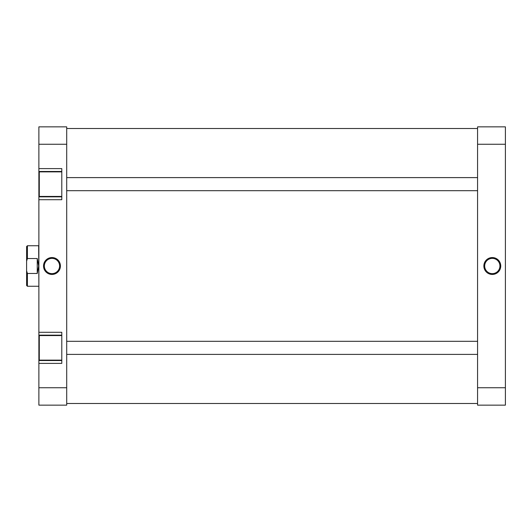 <?xml version="1.0" encoding="UTF-8"?>
<svg xmlns="http://www.w3.org/2000/svg" width="532" height="532" viewBox="0 0 532 532"><rect width="100%" height="100%" fill="white"/><g stroke="black" fill="none" stroke-linecap="round" stroke-linejoin="round"><path stroke-width="0.8" d="M61.792 360.124L39.288 360.124L39.288 335.572L61.792 335.572M61.792 196.428L39.288 196.428L39.288 171.876L61.792 171.876M51.97 257.555A8.445 8.445 0 0 1 60.415 266A8.445 8.445 0 0 1 51.97 274.445A8.445 8.445 0 0 1 43.531 266A8.445 8.445 0 0 1 51.97 257.555M51.97 273.628A7.628 7.628 0 0 0 59.597 266A7.628 7.628 0 0 0 51.97 258.372A7.628 7.628 0 0 0 44.349 266A7.628 7.628 0 0 0 51.97 273.628M61.792 171.47L38.876 171.47L38.876 144.245L66.706 144.245L66.706 405.138L38.876 405.138L38.876 363.396L61.792 363.396L61.792 332.294L38.876 332.294L38.876 360.53L61.792 360.53M38.876 332.294L38.876 199.706L61.792 199.706L61.792 168.604L38.876 168.604M38.876 363.396L38.876 360.53M38.876 199.706L38.876 196.84L61.792 196.84M38.876 171.47L38.876 196.84M38.876 144.245L38.876 126.862L66.706 126.862L66.706 144.245M66.706 387.755L38.876 387.755M61.792 335.16L38.876 335.16M26.6 285.438L26.6 270.848L27.418 273.481L27.418 286.256L26.6 285.438M38.876 286.462L38.67 245.744L27.418 245.744L27.418 258.519L37.24 258.519L38.67 266L37.24 273.481L27.418 273.481M27.418 258.519L26.6 261.152L26.6 270.848M26.6 261.152L26.6 246.562L27.418 245.744M37.24 258.519L37.24 273.481M492.306 274.445A8.445 8.445 0 0 1 483.861 266A8.445 8.445 0 0 1 492.306 257.555A8.445 8.445 0 0 1 500.745 266A8.445 8.445 0 0 1 492.306 274.445M492.306 258.372A7.628 7.628 0 0 0 484.679 266A7.628 7.628 0 0 0 492.306 273.628A7.628 7.628 0 0 0 499.927 266A7.628 7.628 0 0 0 492.306 258.372M505.4 144.245L505.4 405.138L477.57 405.138L477.57 144.245L505.4 144.245L505.4 126.862L477.57 126.862L477.57 144.245M505.4 387.755L477.57 387.755M38.67 286.256L27.418 286.256M477.57 177.608L66.706 177.608M477.57 190.702L66.706 190.702M477.57 354.392L66.706 354.392M477.57 341.298L66.706 341.298M66.706 128.498L477.57 128.498M66.706 403.502L477.57 403.502"/></g></svg>
